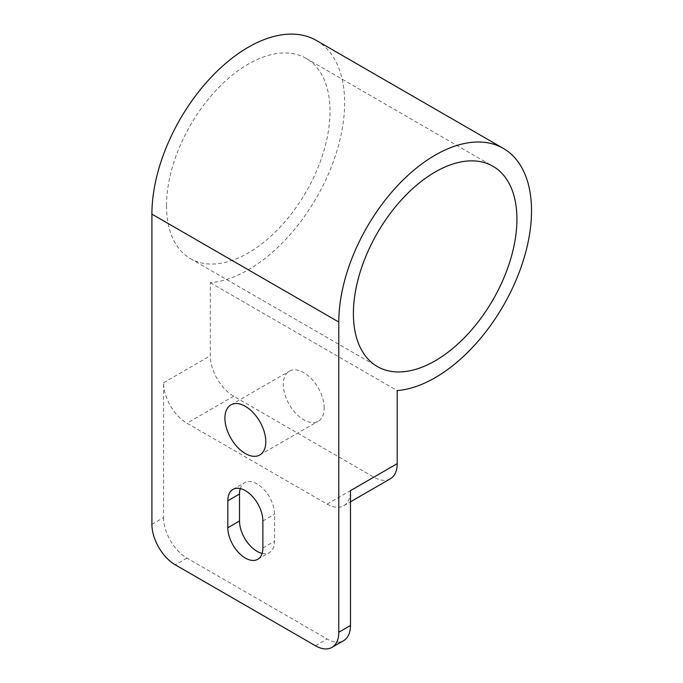 <?xml version="1.0" encoding="UTF-8"?>
<svg xmlns="http://www.w3.org/2000/svg" width="683" height="683" viewBox="0 0 683 683"><rect width="100%" height="100%" fill="white"/><g stroke="black" fill="none" stroke-linecap="round" stroke-linejoin="round"><path stroke-width="0.51" stroke-dasharray="3.42 2.56" d="M324.194 408.024A28.908 16.691 -120 0 0 311.576 378.937A28.908 16.691 -120 0 0 289.302 371.193A28.908 16.691 -120 0 0 283.317 384.427A28.908 16.691 -120 0 0 295.935 413.514A28.908 16.691 -120 0 0 318.21 421.257A28.908 16.691 -120 0 0 324.194 408.024M316.417 40.485A136.276 78.682 -60 0 1 328.071 174.822A136.276 78.682 -60 0 1 210.313 282.702L210.313 355.766A33.04 19.073 -120 0 0 233.671 396.225L373.84 477.152A33.04 19.073 -120 0 0 390.36 478.783M151.908 524.356L163.587 517.612L163.587 382.736A33.04 19.073 -120 0 0 186.954 423.204L327.114 504.122A33.04 19.073 -120 0 0 343.634 505.762A33.04 19.073 -120 0 0 350.481 490.633M166.515 205.711A115.632 66.763 120 0 0 190.463 258.652A115.632 66.763 120 0 0 306.086 191.889A115.632 66.763 120 0 0 306.086 58.371A115.632 66.763 120 0 0 216.981 89.345A115.632 66.763 120 0 0 166.515 205.711M163.587 517.612A33.04 19.073 -120 0 0 186.954 558.071L327.114 638.998A33.04 19.073 -120 0 0 343.634 640.637M262.118 553.392A24.776 14.309 -120 0 0 269.426 552.556A24.776 14.309 -120 0 0 274.557 541.218L274.557 514.239A24.776 14.309 -120 0 0 263.74 489.301A24.776 14.309 -120 0 0 244.642 482.668A24.776 14.309 -120 0 0 240.271 488.576M210.313 282.702L397.199 390.599M233.671 396.225L186.954 423.204M163.587 382.736L210.313 355.766M327.114 504.122L373.84 477.152M186.954 558.071L175.275 564.815M315.435 645.742L327.114 638.998M262.878 547.962L274.557 541.218M262.878 520.984L274.557 514.239M259.805 454.98L318.21 421.257M230.897 404.908L289.302 371.193M343.634 505.762L350.481 501.809M257.747 559.3L269.426 552.556M232.963 489.412L244.642 482.668M190.463 258.652L377.349 366.549M306.086 58.371L492.972 166.268"/><path stroke-width="1.02" d="M265.798 441.747A28.908 16.691 60 0 1 259.805 454.98A28.908 16.691 60 0 1 230.897 438.29A28.908 16.691 60 0 1 230.897 404.908A28.908 16.691 60 0 1 253.18 412.652A28.908 16.691 60 0 1 265.798 441.747M151.908 524.356L151.908 214.146A136.276 78.682 -60 0 1 211.397 77A136.276 78.682 -60 0 1 316.417 40.485L503.303 148.39A136.276 78.682 120 0 0 398.283 184.897A136.276 78.682 120 0 0 338.794 322.043L338.794 632.253A33.04 19.073 60 0 1 331.955 647.382A33.04 19.073 60 0 1 315.435 645.742L175.275 564.815A33.04 19.073 60 0 1 151.908 524.356M350.481 501.809L390.36 478.783A33.04 19.073 -120 0 0 397.199 463.663L397.199 390.599A136.276 78.682 120 0 0 514.956 282.719A136.276 78.682 120 0 0 503.303 148.39M331.955 647.382L343.634 640.637A33.04 19.073 -120 0 0 350.481 625.508L350.481 490.633L397.199 463.663M240.271 488.576A24.776 14.309 -120 0 0 239.511 494.005L239.511 520.984A24.776 14.309 -120 0 0 262.118 553.392M516.929 219.2A115.632 66.763 -60 0 1 466.455 335.566A115.632 66.763 -60 0 1 377.349 366.549A115.632 66.763 -60 0 1 353.401 313.617A115.632 66.763 -60 0 1 403.875 197.25A115.632 66.763 -60 0 1 492.972 166.268A115.632 66.763 -60 0 1 516.929 219.2M262.878 547.962A24.776 14.309 60 0 1 257.747 559.3A24.776 14.309 60 0 1 238.649 552.667A24.776 14.309 60 0 1 227.832 527.728L227.832 500.75A24.776 14.309 60 0 1 232.963 489.412A24.776 14.309 60 0 1 252.061 496.046A24.776 14.309 60 0 1 262.878 520.984L262.878 547.962M350.481 625.508L338.794 632.253M227.832 527.728L239.511 520.984M227.832 500.75L239.511 494.005M151.908 214.146L338.794 322.043"/></g></svg>
